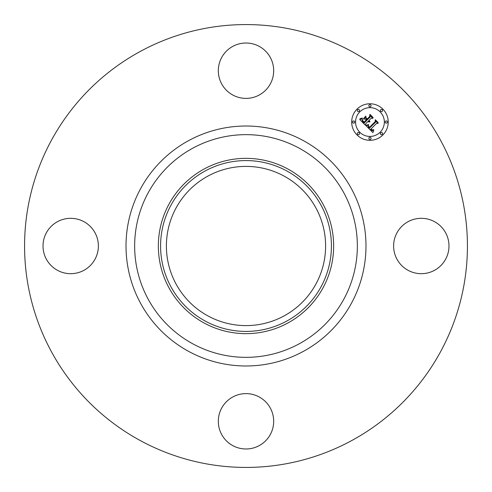 <?xml version="1.0" encoding="UTF-8"?>
<svg xmlns="http://www.w3.org/2000/svg" width="492" height="492" viewBox="0 0 492 492"><rect width="100%" height="100%" fill="white"/><g stroke="black" fill="none" stroke-linecap="round" stroke-linejoin="round"><path stroke-width="0.74" d="M397.007 232.728A27.681 27.681 0 0 1 434.571 221.708A27.681 27.681 0 0 1 445.592 259.272A27.681 27.681 0 0 1 408.028 270.293A27.681 27.681 0 0 1 397.007 232.728M139.839 440.322A221.431 221.431 0 0 1 51.678 139.839A221.431 221.431 0 0 1 352.161 51.678A221.431 221.431 0 0 1 440.322 352.161A221.431 221.431 0 0 1 139.839 440.322M288.023 169.082A87.65 87.65 0 0 1 288.023 322.918A87.65 87.65 0 0 1 158.35 246A87.65 87.65 0 0 1 288.023 169.082M286.953 320.962A85.417 85.417 0 0 1 171.038 286.953A85.417 85.417 0 0 1 205.047 171.038A85.417 85.417 0 0 1 320.962 205.047A85.417 85.417 0 0 1 286.953 320.962M284.167 176.142A79.606 79.606 0 0 1 315.858 284.167A79.606 79.606 0 0 1 207.833 315.858A79.606 79.606 0 0 1 176.142 207.833A79.606 79.606 0 0 1 284.167 176.142M232.728 94.993A27.681 27.681 0 0 1 221.708 57.429A27.681 27.681 0 0 1 259.272 46.408A27.681 27.681 0 0 1 270.293 83.972A27.681 27.681 0 0 1 232.728 94.993M94.993 259.272A27.681 27.681 0 0 1 57.429 270.293A27.681 27.681 0 0 1 46.408 232.728A27.681 27.681 0 0 1 83.972 221.708A27.681 27.681 0 0 1 94.993 259.272M259.272 397.007A27.681 27.681 0 0 1 270.293 434.571A27.681 27.681 0 0 1 232.728 445.592A27.681 27.681 0 0 1 221.708 408.028A27.681 27.681 0 0 1 259.272 397.007M357.038 109.126A18.265 18.265 0 0 1 382.874 109.126A18.265 18.265 0 0 1 382.874 134.962A18.265 18.265 0 0 1 357.038 134.962A18.265 18.265 0 0 1 357.038 109.126M359.775 111.868A14.391 14.391 0 0 1 380.132 111.868A14.391 14.391 0 0 1 380.132 132.225A14.391 14.391 0 0 1 359.775 132.225A14.391 14.391 0 0 1 359.775 111.868M366.208 125.866L368.619 125.011L368.231 126.764L369.394 128.197L375.581 122.145L375.531 120.866L378.108 123.443L376.663 123.314L371.042 128.929L372.198 129.876L373.594 129.685L372.364 130.14L370.962 129.138L370.617 129.353L372.229 130.651L373.84 130.042L372.905 132.612L366.208 125.866M366.269 125.165L368.649 124.562L366.269 125.165M368.508 125.964L369.467 127.348L375.15 121.678L375.31 119.716L378.194 122.6L375.47 120.183L375.359 121.801L369.48 127.686L368.508 125.964M359.707 119.525L362.327 118.756L362.155 120.737L364.148 123.025L366.786 120.386L366.442 120.042L364.111 122.373L362.493 120.608L362.34 119.445L362.69 120.583L364.123 122.078L366.3 119.9L365.451 119.046L363.594 119.095L365.956 116.733L365.968 118.615L367.26 119.913L370.107 117.065L370.119 115.608L372.887 118.381L371.232 118.197L368.809 120.62L369.886 121.284L368.391 121.038L369.836 121.831L368.859 121.991L367.918 121.512L365.531 123.898L365.568 125.386L359.707 119.525M359.966 118.72L362.364 118.043L361.436 118.677L359.966 118.72M365.814 116.05L363.44 118.72L365.814 116.05M367.247 118.953L369.664 116.536L369.904 114.31L373.17 117.576L370.064 114.777L369.873 116.61L367.241 119.242L366.091 117.791L367.247 118.953M357.623 132.809A1.107 1.107 0 0 1 359.191 132.809A1.107 1.107 0 0 1 359.191 134.377A1.107 1.107 0 0 1 357.623 134.377A1.107 1.107 0 0 1 357.623 132.809M357.623 109.716A1.107 1.107 0 0 1 359.191 109.716A1.107 1.107 0 0 1 359.191 111.278A1.107 1.107 0 0 1 357.623 111.278A1.107 1.107 0 0 1 357.623 109.716M352.844 121.26A1.107 1.107 0 0 1 354.406 121.26A1.107 1.107 0 0 1 354.406 122.828A1.107 1.107 0 0 1 352.844 122.828A1.107 1.107 0 0 1 352.844 121.26M380.722 109.716A1.107 1.107 0 0 1 382.284 109.716A1.107 1.107 0 0 1 382.284 111.278A1.107 1.107 0 0 1 380.722 111.278A1.107 1.107 0 0 1 380.722 109.716M369.172 104.931A1.107 1.107 0 0 1 370.74 104.931A1.107 1.107 0 0 1 370.74 106.5A1.107 1.107 0 0 1 369.172 106.5A1.107 1.107 0 0 1 369.172 104.931M382.284 134.377A1.107 1.107 0 0 1 380.722 134.377A1.107 1.107 0 0 1 380.722 132.809A1.107 1.107 0 0 1 382.284 132.809A1.107 1.107 0 0 1 382.284 134.377M370.74 139.156A1.107 1.107 0 0 1 369.172 139.156A1.107 1.107 0 0 1 369.172 137.594A1.107 1.107 0 0 1 370.74 137.594A1.107 1.107 0 0 1 370.74 139.156M387.069 122.828A1.107 1.107 0 0 1 385.5 122.828A1.107 1.107 0 0 1 385.5 121.26A1.107 1.107 0 0 1 387.069 121.26A1.107 1.107 0 0 1 387.069 122.828M299.382 148.283A111.352 111.352 0 0 1 343.717 299.382A111.352 111.352 0 0 1 192.618 343.717A111.352 111.352 0 0 1 148.283 192.618A111.352 111.352 0 0 1 299.382 148.283M303.521 140.706A119.98 119.98 0 0 1 351.294 303.521A119.98 119.98 0 0 1 188.479 351.294A119.98 119.98 0 0 1 140.706 188.479A119.98 119.98 0 0 1 303.521 140.706"/></g></svg>
